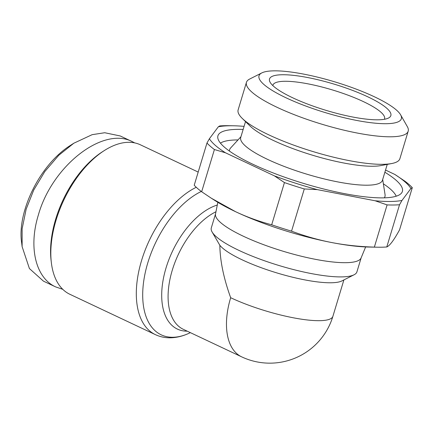 <?xml version="1.0" encoding="UTF-8"?>
<svg xmlns="http://www.w3.org/2000/svg" width="434" height="434" viewBox="0 0 434 434"><rect width="100%" height="100%" fill="white"/><g stroke="black" fill="none" stroke-linecap="round" stroke-linejoin="round"><path stroke-width="0.65" d="M365.645 246.941L361.093 257.959A76.053 16.459 -163.2 0 1 345.714 262.689A76.053 16.459 -163.2 0 1 262.999 244.451A76.053 16.459 -163.2 0 1 215.514 214.005L217.825 202.315M361.164 257.796L356.922 271.841A76.053 16.459 -163.2 0 1 354.057 274.793A76.053 16.459 -163.2 0 1 341.422 276.903A76.053 16.459 -163.2 0 1 265.744 261.203A76.053 16.459 -163.2 0 1 212.063 231.919A76.053 16.459 -163.2 0 1 211.309 227.883L215.552 213.832M354.057 274.793L341.867 280.944A65.914 14.268 -163.2 0 1 330.92 282.773A65.914 14.268 -163.2 0 1 267.859 270.035A65.914 14.268 -163.2 0 1 219.843 245.286L212.063 231.919M230.671 297.713A65.914 36.451 -64.7 0 0 241.678 356.856A65.914 65.914 0 0 0 332.905 316.299A65.914 14.268 -163.2 0 1 319.473 320.683A65.914 14.268 -163.2 0 1 230.671 297.713C223.662 278.27 220.049 260.796 219.843 245.286M196.26 187.282A82.644 45.7 115.3 0 0 140.714 263.471A82.644 45.7 115.3 0 0 155.388 334.641L69.879 294.29A82.644 45.7 -64.7 0 1 51.337 262.516A82.644 45.7 -64.7 0 1 104.095 150.701A82.644 45.7 -64.7 0 1 128.469 142.309A82.644 45.7 -64.7 0 1 140.415 144.81L198.197 172.076M62.762 289.315L55.666 286.917L43.443 281.151L29.409 268.543L22.118 246.648L22.123 228.799L26.143 209.215L33.738 190.032L44.783 171.593L58.785 155.274L73.823 143.22L92.144 134.67L104.735 132.733L120.24 135.967M55.666 286.917C35.664 277.928 28.319 247.369 38.371 214.982C52.085 165.804 103.162 126.039 132.468 141.728L134.724 142.905M380.938 247.217A111.543 24.141 -163.2 0 1 377.325 247.201A111.543 24.141 -163.2 0 1 374.358 247.114L387.101 204.902L375.144 200.774A106.471 23.045 16.8 0 0 390.383 201.474A106.471 23.045 16.8 0 0 401.971 200.454L399.524 204.756L386.781 246.968A111.543 24.141 -163.2 0 1 380.938 247.217M377.325 247.201L368.971 247.049A101.404 21.95 -163.2 0 1 331.912 242.584C345.285 245.161 359.433 246.669 374.358 247.114M244.076 126.365A106.471 23.045 16.8 0 0 233.373 125.773L229.195 125.697A111.543 24.141 16.8 0 0 225.582 125.681A111.543 24.141 16.8 0 0 219.745 125.931L218.34 126.782L209.41 138.723A106.471 23.045 16.8 0 0 225.479 152.79L274.407 175.873A106.471 23.045 16.8 0 0 317.292 189.625L304.294 188.947L291.55 231.159A111.543 24.141 -163.2 0 1 271.689 224.79L284.438 182.578A111.543 24.141 16.8 0 0 304.294 188.947M233.373 125.773A106.471 23.045 16.8 0 0 229.922 125.762A106.471 23.045 16.8 0 0 218.34 126.782M391.652 163.547L380.96 165.571A74.024 16.02 -163.2 0 1 373.088 166.244A74.024 16.02 -163.2 0 1 305.346 152.958A74.024 16.02 -163.2 0 1 250.098 126.061L242.308 118.46A84.478 18.282 16.8 0 0 305.357 149.155A84.478 18.282 16.8 0 0 382.669 164.318A84.478 18.282 16.8 0 0 391.652 163.547A84.478 18.282 16.8 0 0 399.882 158.698L408.193 131.171A84.478 18.282 16.8 0 0 407.352 126.679L400.609 114.815A74.339 16.091 -163.2 0 1 386.2 123.706A74.339 16.091 -163.2 0 1 297.371 102.766A74.339 16.091 -163.2 0 1 261.821 72.907A74.339 16.091 -163.2 0 1 274.169 70.845A74.339 16.091 -163.2 0 1 348.144 86.192A74.339 16.091 -163.2 0 1 400.609 114.815M261.821 72.907L249.631 79.064A84.478 18.282 16.8 0 0 246.447 82.335L238.136 109.867A84.478 18.282 16.8 0 0 242.308 118.46M387.247 164.383L382.452 180.273A74.024 16.02 -163.2 0 1 367.365 185.199A74.024 16.02 -163.2 0 1 286.147 167.182A74.024 16.02 -163.2 0 1 240.718 137.486L245.519 121.591M229.477 151.103A81.12 17.561 -163.2 0 1 230.573 148.032L240.962 136.688M384.877 172.238A96.332 20.848 -163.2 0 1 401.77 192.729A96.332 20.848 -163.2 0 1 382.745 197.871A96.332 20.848 -163.2 0 1 279.941 175.499A96.332 20.848 -163.2 0 1 217.738 137.166A96.332 20.848 -163.2 0 1 237.566 129.365A96.332 20.848 -163.2 0 1 243.143 129.446M220.439 143.128A93.288 20.192 -163.2 0 1 236.997 139.927A93.288 20.192 -163.2 0 1 238.006 139.916M383.363 183.804A93.288 20.192 -163.2 0 1 396.22 196.201M246.447 82.335A84.478 18.282 16.8 0 0 298.294 116.231A84.478 18.282 16.8 0 0 390.98 136.791A84.478 18.282 16.8 0 0 408.193 131.171M387.101 204.902A111.543 24.141 16.8 0 0 393.681 205A111.543 24.141 16.8 0 0 399.524 204.756M272.84 85.596A58.308 12.619 -163.2 0 1 272.937 85.162A58.308 12.619 -163.2 0 1 284.818 81.283A58.308 12.619 -163.2 0 1 348.79 95.475A58.308 12.619 -163.2 0 1 384.573 118.867A58.308 12.619 -163.2 0 1 384.41 119.279M377.938 119.811A63.375 13.72 16.8 0 0 388.468 118.048A63.375 13.72 16.8 0 0 358.159 92.594A63.375 13.72 16.8 0 0 282.425 74.74A63.375 13.72 16.8 0 0 270.143 82.324A63.375 13.72 16.8 0 0 314.872 106.726A63.375 13.72 16.8 0 0 377.938 119.811M386.781 246.968C388.284 246.328 390.063 244.63 392.124 241.874C394.191 239.107 396.665 235.109 399.557 229.879L412.3 187.662A111.543 24.141 16.8 0 0 404.862 181.152L394.831 174.446L385.533 170.057M206.969 143.019A111.543 24.141 16.8 0 0 214.407 149.535L201.664 191.747A111.543 24.141 -163.2 0 1 194.22 185.231L206.969 143.019L209.41 138.723M291.55 231.159C305.091 236.199 318.545 240.007 331.912 242.584A101.404 21.95 -163.2 0 1 235.635 211.721C246.946 217.054 258.962 221.411 271.689 224.79M235.635 211.721A101.404 21.95 -163.2 0 1 214.993 200.557L211.38 198.251L235.635 211.721M201.664 191.747L211.38 198.251M284.438 182.578L274.407 175.873M225.479 152.79L214.407 149.535M412.3 187.662L410.895 188.513A106.471 23.045 16.8 0 0 395.048 174.587A106.471 23.045 16.8 0 0 394.831 174.446M401.971 200.454L410.895 188.513M382.69 179.481L385.061 194.676A81.12 17.561 -163.2 0 1 384.28 197.839M317.292 189.625L375.144 200.774M104.095 150.701L102.218 151.911A80.111 44.301 115.3 0 0 51.076 260.297L51.337 262.516M22.118 246.648L21.7 243.094C16.736 212.812 39.391 164.605 70.818 145.157L73.823 143.22M241.678 356.856L183.3 329.308A65.914 36.451 -64.7 0 1 171.609 272.503A65.914 36.451 -64.7 0 1 215.958 211.754M217.288 205.032A68.23 37.731 115.3 0 0 164.323 274.277A68.23 37.731 115.3 0 0 187.255 331.175M190.38 332.65L188.828 333.361A80.323 44.42 -64.7 0 1 172.851 337.267A80.323 44.42 -64.7 0 1 144.712 275.243A80.323 44.42 -64.7 0 1 201.278 191.459M188.828 333.361C182.649 336.204 176.481 337.685 170.318 337.804C165.028 337.869 160.054 336.817 155.388 334.641M120.24 135.961L132.468 141.728M343.891 279.925L332.905 316.299"/></g></svg>
